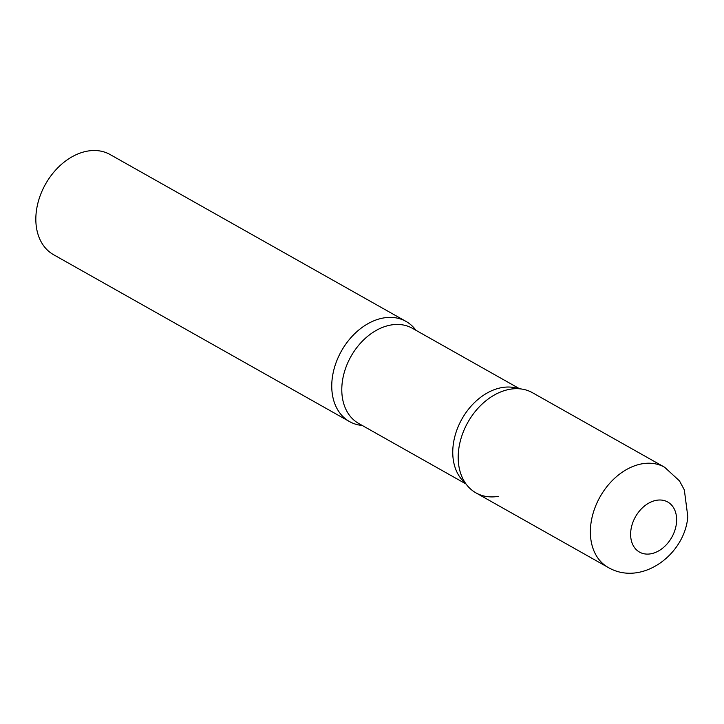 <?xml version="1.0" encoding="UTF-8"?>
<svg xmlns="http://www.w3.org/2000/svg" width="724" height="724" viewBox="0 0 724 724"><rect width="100%" height="100%" fill="white"/><g stroke="black" fill="none" stroke-linecap="round" stroke-linejoin="round"><path stroke-width="1.09" d="M458.563 450.663A57.504 41.711 -60.6 0 1 486.646 400.182A57.504 41.711 -60.6 0 1 532.457 392.707L664.632 467.242A57.504 41.711 -60.6 0 0 618.821 474.718A57.504 41.711 -60.6 0 0 590.739 525.199A57.504 41.711 -60.6 0 0 608.142 567.426L475.967 492.89A57.504 41.711 -60.6 0 1 458.563 450.663M332.117 379.358A57.504 41.711 -60.6 0 1 360.199 328.886A57.504 41.711 -60.6 0 1 406.01 321.411A57.504 41.711 -60.6 0 1 415.947 330.307A57.504 41.711 119.4 0 0 383.584 317.954A57.504 41.711 119.4 0 0 333.013 373.521A57.504 41.711 119.4 0 0 362.272 425.477A57.504 41.711 -60.6 0 1 349.52 421.585A57.504 41.711 -60.6 0 1 332.117 379.358M349.52 421.585L53.603 254.721A57.504 41.711 -60.6 0 1 36.2 212.494A57.504 41.711 -60.6 0 1 64.282 162.013A57.504 41.711 -60.6 0 1 110.093 154.538L406.01 321.411M510.845 389.123A57.504 41.711 119.4 0 0 510.031 389.259A57.504 41.711 119.4 0 0 461.713 476.247A57.504 41.711 119.4 0 0 498.393 496.338M630.803 530.982A28.752 20.86 -60.6 0 1 656.541 500.284A28.752 20.86 -60.6 0 1 676.451 523.126A28.752 20.86 -60.6 0 1 650.722 553.824A28.752 20.86 -60.6 0 1 630.803 530.982M519.705 388.815L412.345 328.271A54.635 39.63 119.4 0 0 391.032 324.995A54.635 39.63 119.4 0 0 345.131 369.647A54.635 39.63 119.4 0 0 358.67 423.45L466.039 483.994M518.646 388.743A54.635 39.63 119.4 0 0 501.994 387.566A54.635 39.63 119.4 0 0 457.26 428.943A54.635 39.63 119.4 0 0 465.423 483.125M608.142 567.426C641.554 586.92 685.085 554.43 687.8 516.511L684.325 489.895L679.501 480.917L664.632 467.242"/></g></svg>
